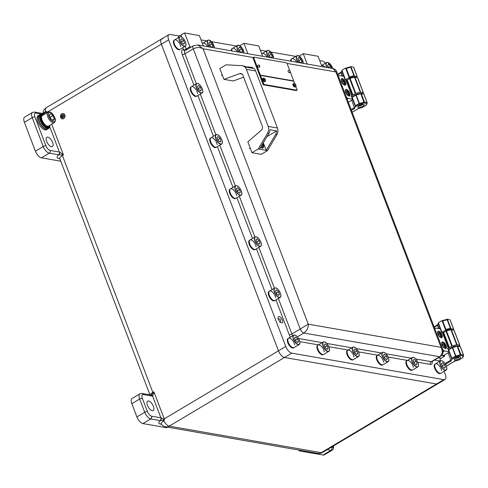 <?xml version="1.0" encoding="UTF-8"?>
<svg xmlns="http://www.w3.org/2000/svg" width="488" height="488" viewBox="0 0 488 488"><rect width="100%" height="100%" fill="white"/><g stroke="black" fill="none" stroke-linecap="round" stroke-linejoin="round"><path stroke-width="0.73" d="M152.28 410.695A5.441 2.446 59.2 0 0 153.226 410.554A5.441 2.446 59.2 0 0 153.025 405.51A5.441 2.446 59.2 0 0 148.608 401.075A5.441 2.446 59.2 0 0 147.657 401.209A5.441 2.446 59.2 0 0 147.864 406.26A5.441 2.446 59.2 0 0 152.28 410.695M51.484 146.736A5.441 2.446 59.2 0 0 52.429 146.595A5.441 2.446 59.2 0 0 52.228 141.55A5.441 2.446 59.2 0 0 47.812 137.116A5.441 2.446 59.2 0 0 46.866 137.25A5.441 2.446 59.2 0 0 47.068 142.301A5.441 2.446 59.2 0 0 51.484 146.736M162.779 38.814A6.801 3.062 59.2 0 0 161.595 38.985A6.801 3.062 59.2 0 0 161.363 44.176L278.465 350.829A6.801 3.062 59.2 0 0 284.467 357.484L436.516 384.013A6.801 3.062 59.2 0 0 437.699 383.836A6.801 3.062 -120.8 0 1 436.516 384.013L443.818 379.664A6.801 3.062 59.2 0 0 445.001 379.487A6.801 3.062 59.2 0 0 445.233 374.296L444.104 371.35M60.75 161.192L41.425 157.825A6.801 3.062 -120.8 0 1 35.423 151.164L24.4 122.305A6.801 3.062 -120.8 0 1 24.632 117.108L32.452 112.447A6.801 3.062 -120.8 0 0 32.22 117.645L24.4 122.305M131.851 403.698L136.902 416.923L144.729 412.262L139.678 399.038L131.851 403.698A6.801 3.062 -120.8 0 1 132.083 398.501L139.903 393.84A6.801 3.062 -120.8 0 0 139.678 399.038A2.037 0.659 159.1 0 1 142.356 398.3L147.406 411.524A4.758 2.141 59.2 0 0 151.609 416.191L160.881 417.807L152.616 396.158L143.344 394.542A4.758 2.141 59.2 0 0 142.356 398.3M167.433 427.134L166.628 427.61A2.037 0.921 -120.8 0 1 166.274 427.659L167.219 427.098M160.003 420.54A2.037 1.696 99.9 0 0 160.881 417.807A2.037 0.659 159.1 0 0 161.083 417.826L163.571 419.21L164.358 419.161L164.249 420.253L160.406 420.583A4.081 1.318 -20.9 0 1 160.003 420.54L150.731 418.924L142.911 423.584L166.274 427.659M142.911 423.584A6.801 3.062 -120.8 0 1 136.902 416.923M333.664 445.819L333.487 448.576L332.151 450.192L324.325 454.853A6.801 3.062 -120.8 0 1 323.141 455.03L330.968 450.363L327.149 449.698M300.73 450.387L299.778 450.949L323.141 455.03M299.778 450.949A2.037 0.921 -120.8 0 1 298.565 450.009M164.249 420.253L163.834 420.9A6.612 2.129 159.1 0 0 161.345 424.041L161.345 424.041A6.801 6.801 0 0 0 165.743 426.835A6.801 5.661 -80.1 0 0 169.208 426.152L321.256 452.675L436.516 384.013L284.467 357.484A6.801 3.062 -120.8 0 1 278.465 350.829L285.767 346.474A6.801 3.062 59.2 0 0 291.769 353.135L443.818 379.664M43.255 113.57A6.612 2.129 -20.9 0 1 45.677 111.477L47.043 111.935L46.336 113.161M43.877 113.722L46.317 111.429M62.409 154.013L63.452 154.916L58.767 154.812A2.037 1.592 -85.6 0 0 59.518 152.061L62.409 154.013A2.037 0.671 -70.4 0 0 62.116 154.922A2.037 0.921 59.2 0 1 62.409 155.538L152.872 392.437L153.915 391.815L152.738 396.177A2.037 1.592 -85.6 0 0 151.451 395.091L151.451 395.091A2.037 1.592 -85.6 0 0 151.42 395.085M43.993 113.698A2.037 1.525 91.7 0 1 44.06 113.698L44.06 113.698A2.037 1.525 91.7 0 1 44.865 114.033M45.549 112.057L46.47 112.563A2.037 0.659 -20.9 0 0 47.147 112.222L47.287 112.588M151.243 395.066L153.915 391.815L164.249 418.869L278.465 350.829L161.363 44.176A6.801 3.062 -120.8 0 1 161.595 38.985L46.336 107.653A6.801 3.062 59.2 0 0 45.677 111.477M153.787 393.316L153.037 393.023A2.037 0.921 -120.8 0 0 152.872 392.437A6.801 2.19 -20.9 0 0 150.249 394.884M161.083 417.826A2.037 1.525 91.7 0 1 160.406 420.583A8.601 2.769 -20.9 0 0 160.314 424.072A2.037 1.696 99.9 0 1 161.162 423.846M164.358 419.161A6.801 3.062 59.2 0 1 164.249 418.869A2.037 0.659 -20.9 0 1 163.571 419.21A2.037 0.549 102 0 0 163.34 420.51M47.647 128.991A8.156 3.672 -120.8 0 1 47.519 129.07A8.156 3.672 -120.8 0 1 43.987 128.295A8.156 3.672 -120.8 0 1 38.808 121.067A8.156 3.672 -120.8 0 1 39.168 115.052A8.156 3.672 -120.8 0 1 39.302 114.985M39.168 115.052L38.125 115.674A8.156 3.672 59.2 0 0 37.765 121.683A8.156 3.672 59.2 0 0 42.944 128.917A8.156 3.672 59.2 0 0 46.476 129.692L47.519 129.07M42.95 114.601A7.57 3.41 59.2 0 0 40.144 118.127A7.57 3.41 59.2 0 0 44.823 126.374A7.57 3.41 59.2 0 0 49.715 125.959M49.874 125.44A8.156 3.672 -120.8 0 1 48.824 128.295A8.156 3.672 -120.8 0 1 44.554 126.935A8.156 3.672 -120.8 0 1 39.943 119.786A8.156 3.672 -120.8 0 1 40.473 114.277A8.156 3.672 -120.8 0 1 43.481 114.711M40.473 114.277L39.43 114.9A8.156 3.672 59.2 0 0 38.9 120.408A8.156 3.672 59.2 0 0 43.511 127.557A8.156 3.672 59.2 0 0 47.781 128.917L48.824 128.295M41.565 115.034A6.966 3.135 59.2 0 0 41.34 115.144A6.966 3.135 59.2 0 0 40.467 116.76L41.041 116.418A6.966 3.135 59.2 0 1 41.913 114.802A6.966 3.135 59.2 0 1 42.139 114.692L42.761 115.284M42.297 114.845L42.724 114.588A6.966 3.135 59.2 0 1 43.639 114.765M49.05 126.776L48.477 127.118A6.966 3.135 59.2 0 1 48.251 127.228L48.824 126.886A6.966 3.135 59.2 0 0 49.05 126.776A6.966 3.135 59.2 0 0 49.904 125.276M45.75 125.898L45.17 126.239A6.966 3.135 59.2 0 0 47.665 127.331L48.239 126.99A6.966 3.135 59.2 0 1 45.75 125.898L45.292 124.916M42.511 121.921L41.938 122.262A6.966 3.135 59.2 0 0 44.371 125.532L44.945 125.19A6.966 3.135 59.2 0 1 42.511 121.921L42.572 121.201M40.443 117.62L41.016 117.279A6.966 3.135 59.2 0 0 41.962 120.811L41.388 121.152A6.966 3.135 59.2 0 1 40.443 117.62M41.004 117.291L40.467 116.76M45.17 126.239L44.737 125.306M41.938 122.262L42.035 121.146L41.388 121.152M41.584 116.955L41.041 116.418M41.016 117.279L41.559 117.242M42.395 120.811L41.962 120.811M45.012 124.653L44.945 125.19M47.903 126.233L48.239 126.99M48.824 126.886L48.117 126.215M42.974 115.162L42.724 114.588M42.035 121.146L42.438 120.908M47.983 112.179L42.352 115.534A6.118 2.757 59.2 0 0 42.145 120.207A6.118 2.757 59.2 0 0 48.611 126.044L54.247 122.689A6.118 2.757 -120.8 0 1 47.775 116.852A6.118 2.757 -120.8 0 1 47.983 112.179C51.679 111.24 53.149 114.698 54.766 117.645C55.742 119.578 55.571 121.262 54.247 122.689M50.41 113.582L52.936 115.644L54.266 119.127L53.07 120.542L50.545 118.474L49.215 114.997L50.41 113.582M50.105 117.327L52.936 115.644M52.57 120.133L54.266 119.127M62.427 117.773A1.598 1.33 99.9 0 1 62.976 114.625M63.91 115.467A1.598 1.33 -80.1 0 0 61.457 116.931A1.598 1.33 -80.1 0 0 63.91 115.467M61.378 116.974A1.702 1.415 -80.1 0 0 63.983 115.424A1.702 1.415 -80.1 0 0 61.378 116.974M62.427 117.876L62.391 117.87A1.702 1.415 -80.1 0 0 62.995 114.528L63.013 114.528M60.634 117.449A2.721 2.263 -80.1 0 0 62.25 118.883A2.721 2.263 -80.1 0 0 64.489 117.773A2.721 2.263 -80.1 0 0 64.806 114.961A2.721 2.263 -80.1 0 0 63.184 113.527A2.721 2.263 -80.1 0 0 60.945 114.631A2.721 2.263 -80.1 0 0 60.634 117.449M62.25 118.883L62.287 118.889A2.721 2.263 -80.1 0 0 62.287 118.889A2.721 2.263 -80.1 0 0 64.526 117.779A2.721 2.263 -80.1 0 0 64.843 114.967A2.721 2.263 -80.1 0 0 63.22 113.533A2.721 2.263 -80.1 0 0 63.202 113.527L63.22 113.533M61.671 116.065L62.074 117.297M62.83 117.59L62.433 116.382L63.715 115.546L62.409 116.321L61.909 115.18L62.83 117.59L62.47 116.388L63.715 115.546M61.817 115.607L62.452 117.443M62.44 116.309L61.964 115.15M281.6 322.879A3.568 1.604 59.2 0 0 282.223 322.788A3.568 1.604 59.2 0 0 282.088 319.475A3.568 1.604 59.2 0 0 279.191 316.566A3.568 1.604 59.2 0 0 278.569 316.657A3.568 1.604 59.2 0 0 278.703 319.969A3.568 1.604 59.2 0 0 281.6 322.879M295.801 56.395L270.877 52.045M266.131 51.222L260.379 50.215M236.466 46.043L211.542 41.693M206.796 40.87L201.044 39.863M178.815 37.399L178.236 35.886L170.08 34.465A6.801 3.062 59.2 0 0 168.897 34.636A6.801 3.062 59.2 0 0 168.665 39.827L285.767 346.474M325.423 63.208A6.801 3.062 59.2 0 0 322.129 60.988L319.713 60.567M441.542 355.606L444.708 356.155L444.293 355.081M444.708 356.155L441.054 358.332A2.037 1.696 -80.1 0 0 440.164 361.029M178.236 35.886A2.037 0.659 159.1 0 0 180.914 35.148L181.658 37.094M203.362 45.939L199.403 35.563L184.568 32.97L180.914 35.148M239.858 45.713A2.037 0.659 159.1 0 0 240.255 45.5L240.523 46.207M262.703 56.291L258.738 45.915L243.902 43.322L240.255 45.5M299.193 56.065A2.037 0.659 159.1 0 0 299.589 55.852L299.858 56.559M322.037 66.642L318.072 56.266L303.237 53.674L299.589 55.852M197.835 44.975L203.112 48.782C199.989 47.135 196.707 47.153 193.272 48.837L184.928 53.808L196.353 83.735M415.715 358.961L431.252 361.675L439.596 356.704C442.506 354.428 442.982 351.305 441.036 347.322L335.878 71.943L333.036 68.558C334.933 69.052 336.11 70.028 336.574 71.48L335.878 71.943L287.036 63.422M278.355 298.485L291.922 333.999L308.27 324.16C308.428 327.832 306.958 330.785 303.865 333.023L297.344 336.909M253.107 57.505L203.112 48.782L308.27 324.16L441.036 347.322L442.61 349.146L336.574 71.48M303.237 53.674L307.202 64.056M184.568 32.97L190.277 47.586M243.902 43.322L247.867 53.704M289.756 70.54L287.066 63.483A0.677 0.305 59.2 0 0 286.462 62.818L253.827 57.127A0.677 0.305 59.2 0 0 253.711 57.145A0.677 0.305 59.2 0 0 253.687 57.663L260.116 74.499A0.677 0.305 59.2 0 0 260.714 75.164L293.349 80.856A0.677 0.305 59.2 0 0 293.471 80.837A0.677 0.305 59.2 0 0 293.495 80.319L290.226 71.773M253.687 57.663L253.034 58.054L259.464 74.884L260.116 74.499M260.714 75.164L260.067 75.555L260.476 75.622M260.067 75.555A0.677 0.305 -120.8 0 1 259.464 74.884M253.034 58.054A0.677 0.305 -120.8 0 1 253.059 57.529A0.677 0.305 -120.8 0 1 253.174 57.517M288.359 70.504L289.164 70.272C290.519 71.102 290.604 71.937 289.414 72.773L289.231 72.785C288.03 71.864 287.743 71.102 288.359 70.504M257.951 65.197L258.756 64.965C260.11 65.795 260.189 66.63 259.006 67.466L258.823 67.484C257.621 66.563 257.329 65.801 257.951 65.197M294.746 83.607L294.069 81.825A0.677 0.305 59.2 0 0 293.465 81.16L260.83 75.463A0.677 0.305 59.2 0 0 260.714 75.481A0.677 0.305 59.2 0 0 260.69 76L263.673 83.82A0.677 0.305 59.2 0 0 264.276 84.485L296.911 90.176A0.677 0.305 59.2 0 0 297.027 90.158A0.677 0.305 59.2 0 0 297.052 89.639L295.88 86.565M295.441 85.388A1.873 0.842 59.2 0 0 295.332 85.132L295.746 84.882A1.873 0.842 59.2 0 0 293.904 83.399A1.873 0.842 59.2 0 0 293.739 84.534L293.325 84.778A1.873 0.842 59.2 0 0 293.422 85.077A1.873 0.842 59.2 0 0 293.55 85.382L293.971 85.132A1.873 0.842 59.2 0 0 295.813 86.614A1.873 0.842 59.2 0 0 295.978 85.485L293.971 85.132M260.69 76L260.037 76.39L263.026 84.204L263.673 83.82M264.276 84.485L263.624 84.869L296.259 90.567L296.911 90.176M263.624 84.869A0.677 0.305 -120.8 0 1 263.026 84.204M260.037 76.39A0.677 0.305 -120.8 0 1 260.061 75.872A0.677 0.305 -120.8 0 1 260.177 75.853M293.904 83.399L293.117 83.869A1.873 0.842 59.2 0 0 293.056 85.296A1.873 0.842 59.2 0 0 295.033 87.078L295.813 86.614M295.746 84.882L293.739 84.534M293.325 84.778L295.332 85.132M265.033 80.087A1.873 0.842 59.2 0 0 264.917 79.825L265.338 79.574A1.873 0.842 59.2 0 0 263.489 78.098L262.709 78.562A1.873 0.842 59.2 0 0 262.648 79.989A1.873 0.842 59.2 0 0 264.624 81.777L265.405 81.307A1.873 0.842 59.2 0 0 265.564 80.178L263.563 79.831A1.873 0.842 59.2 0 0 265.405 81.307M263.489 78.098A1.873 0.842 59.2 0 0 263.331 79.227L262.916 79.477A1.873 0.842 59.2 0 0 263.014 79.776A1.873 0.842 59.2 0 0 263.142 80.075L263.563 79.831M265.338 79.574L263.331 79.227M262.916 79.477L264.917 79.825M293.227 341.393A5.441 2.446 59.2 0 0 288.5 338.233L287.981 338.544A5.441 2.446 59.2 0 0 287.353 341.124A5.441 2.446 59.2 0 0 290.012 346.309A5.441 2.446 59.2 0 0 293.55 347.889L294.069 347.578A5.441 2.446 59.2 0 1 290.537 345.998A5.441 2.446 59.2 0 1 287.877 340.813A5.441 2.446 59.2 0 1 288.5 338.233A5.441 2.446 59.2 0 0 288.634 343.131A5.441 2.446 59.2 0 0 292.928 347.676A5.441 2.446 59.2 0 0 294.069 347.578L299.156 344.552A5.441 2.446 -120.8 0 1 298.015 344.644A5.441 2.446 -120.8 0 1 293.721 340.099A5.441 2.446 -120.8 0 1 293.587 335.207A5.441 2.446 -120.8 0 1 294.728 335.11M294.697 345.004A5.441 2.446 59.2 0 0 293.642 342.094M294.49 338.013L295.435 340.764L297.448 342.552L298.516 341.588L297.564 338.837L295.551 337.049L294.49 338.013M296.039 341.301L294.99 339.477M295.264 340.258L297.564 338.837M297.229 342.356L298.516 341.588M238.858 52.131A5.441 2.446 -120.8 0 1 237.619 45.353L232.538 48.385A5.441 2.446 59.2 0 0 231.904 50.917A5.441 2.446 59.2 0 1 232.538 48.385A5.441 2.446 59.2 0 1 237.259 51.539M241.59 52.606L242.548 51.74L241.597 48.983L239.584 47.202L238.522 48.166L239.468 50.917L241.322 52.564M240.072 51.453L239.022 49.63M239.297 50.404L241.597 48.983M241.261 52.503L242.548 51.74M388.808 360.351A5.441 2.446 -120.8 0 1 388.119 361.718A5.441 2.446 -120.8 0 1 386.978 361.809A5.441 2.446 -120.8 0 1 382.677 357.265A5.441 2.446 -120.8 0 1 382.549 352.366L377.462 355.398A5.441 2.446 59.2 0 0 377.596 360.29A5.441 2.446 59.2 0 0 381.89 364.841A5.441 2.446 59.2 0 0 383.031 364.743A5.441 2.446 59.2 0 1 379.499 363.157A5.441 2.446 59.2 0 1 376.84 357.978A5.441 2.446 59.2 0 1 377.462 355.398A5.441 2.446 59.2 0 1 382.189 358.552M383.452 355.179L384.398 357.93L386.411 359.717L387.478 358.753L386.526 356.002L384.514 354.215L383.452 355.179M385.001 358.466L383.952 356.643M384.221 357.417L386.526 356.002M386.191 359.516L387.478 358.753M446.758 368.818A5.441 2.446 -120.8 0 1 446.062 370.178A5.441 2.446 -120.8 0 1 444.928 370.276A5.441 2.446 -120.8 0 1 440.627 365.725A5.441 2.446 -120.8 0 1 440.499 360.833L435.412 363.865A5.441 2.446 59.2 0 0 435.54 368.757A5.441 2.446 59.2 0 0 439.84 373.302A5.441 2.446 59.2 0 0 440.981 373.21A5.441 2.446 59.2 0 1 437.443 371.624A5.441 2.446 59.2 0 1 434.784 366.439A5.441 2.446 59.2 0 1 435.412 363.865A5.441 2.446 59.2 0 1 440.139 367.019M441.396 363.639L442.348 366.397L444.361 368.184L445.422 367.214L444.476 364.463L442.464 362.675L441.396 363.639M442.945 366.927L441.902 365.103M442.171 365.884L444.476 364.463M444.135 367.983L445.422 367.214M232.538 48.385L232.014 48.696A5.441 2.446 59.2 0 0 231.33 50.819M377.462 355.398L376.943 355.709A5.441 2.446 59.2 0 0 376.315 358.29A5.441 2.446 59.2 0 0 378.975 363.469A5.441 2.446 59.2 0 0 382.513 365.055L388.119 361.718C390.559 360.589 386.892 352.867 383.781 352.257L382.549 352.366A5.441 2.446 -120.8 0 1 383.69 352.275M383.66 362.169A5.441 2.446 59.2 0 0 382.604 359.26M435.412 363.865L434.887 364.176A5.441 2.446 59.2 0 0 434.265 366.75A5.441 2.446 59.2 0 0 436.925 371.935A5.441 2.446 59.2 0 0 440.457 373.521L446.062 370.178C448.502 369.056 444.836 361.334 441.731 360.724L440.499 360.833A5.441 2.446 -120.8 0 1 441.634 360.742M441.603 370.63A5.441 2.446 59.2 0 0 440.548 367.726M260.683 147.26A4.252 1.915 59.2 0 0 262.977 148.029A4.252 1.915 59.2 0 0 263.526 146.626M245.665 66.844L249.758 67.07A6.801 5.661 -80.1 0 1 250.307 67.13A6.801 5.661 -80.1 0 1 252.754 68.344L246.08 67.179A6.801 5.661 99.9 0 0 243.634 65.965L242.335 65.74A6.801 5.661 -80.1 0 0 241.786 65.679L226.084 64.806L219.826 68.533L223.961 79.355L233.234 80.971L243.622 77.189M250.307 67.13L251.607 67.356A6.801 5.661 99.9 0 1 255.651 70.949L277.459 128.051A6.801 5.661 99.9 0 1 276.836 134.81L275.537 134.584A6.801 5.661 -80.1 0 0 276.635 130.876L269.956 129.71A6.801 5.661 99.9 0 1 268.864 133.419L259.531 149.206L258.231 148.98L251.973 152.713L247.837 141.886L261.245 130.272A3.398 2.83 99.9 0 0 262.269 126.032L242.908 75.329A3.398 2.83 99.9 0 0 240.883 73.535A3.398 2.83 99.9 0 0 239.62 73.651L223.961 79.355M268.864 133.419L267.564 133.194L258.231 148.98M255.651 70.949L246.379 69.333L268.186 126.435L277.459 128.051M275.537 134.584L266.204 150.371L263.313 142.807M276.836 134.81L267.503 150.597L259.531 149.206M267.503 150.597L261.245 154.33L251.973 152.713M267.564 133.194A6.801 5.661 -80.1 0 0 268.186 126.435M246.379 69.333A6.801 5.661 -80.1 0 0 242.335 65.74M266.96 136.634L276.635 130.876M261.849 145.278L262.312 145.656L262.922 144.936L262.581 144.045M262.056 145.448L262.922 144.936M362.877 106.158A3.398 1.098 -20.9 0 1 357.844 107.049A3.398 1.098 -20.9 0 1 359.168 105.512A3.398 1.098 -20.9 0 1 364.2 104.621A3.398 1.098 -20.9 0 1 362.877 106.158M351.756 100.241L354.617 108.507L355.337 106.378L352.726 99.552M351.269 66.642L353.574 67.21L357.112 76.482L353.849 67.771M354.501 76.024L354.941 76.268L348.713 77.982L349.481 76.872L353.922 75.646L354.501 76.024L350.964 66.758L350.707 67.228L346.266 68.454L349.481 76.872M356.496 77.378L356.807 76.592L354.941 76.268M356.807 76.592L357.112 76.482M348.713 77.982L345.492 79.684L341.954 70.412L341.856 71.077L342.411 69.93L345.04 68.363M355.435 105.713L359.107 103.529L355.892 95.111L352.22 97.295L355.435 105.713L355.337 106.378M352.055 97.417L352.22 97.295A0.677 0.305 -120.8 0 1 352.245 96.776L355.917 94.587A0.677 0.305 59.2 0 1 356.033 94.574L359.705 104.194L355.295 106.817M352.36 96.758A0.677 0.305 -120.8 0 0 352.245 96.776A0.677 0.677 0 0 0 351.958 97.106L351.946 97.136A0.677 0.616 -158.1 0 1 352.183 96.837M356.155 94.538L360.522 93.293L360.815 93.684L355.892 95.111A0.677 0.305 59.2 0 1 355.917 94.587A0.677 0.677 0 0 1 356.081 94.519L360.522 93.293A0.677 0.677 0 0 1 360.821 93.281A0.677 0.567 99.9 0 1 361.23 93.635L364.445 102.053L367.055 102.511L363.841 94.093L360.815 93.684L364.152 102.968L359.705 104.194A0.677 0.305 59.2 0 1 359.107 103.529L364.445 102.053A0.677 0.567 99.9 0 1 364.152 102.968L366.762 103.425A0.677 0.616 -158.1 0 0 367.165 103.072A0.677 0.677 0 0 0 367.165 102.578L367.055 102.511A0.677 0.567 99.9 0 1 366.762 103.425L366.012 105.292A0.677 0.616 -158.1 0 0 366.415 104.944L367.165 103.072A0.677 0.616 -158.1 0 0 367.165 102.645L363.841 94.093A0.677 0.567 99.9 0 0 363.432 93.733L360.821 93.281A0.677 0.567 99.9 0 0 360.577 93.299M345.492 79.684L345.071 79.495M362.218 107.513L366.012 105.292A0.677 0.305 -120.8 0 0 366.128 105.274A0.677 0.677 0 0 0 366.415 104.944M358.247 108.177L358.32 108.586L358.247 108.177L358.32 108.586L362.34 107.482A0.677 0.305 -120.8 0 0 362.456 107.464A0.677 0.305 -120.8 0 0 362.529 107.366M349.164 77.494L345.626 68.228L346.266 68.454M358.43 106.03A3.007 0.97 159.1 0 0 358.497 106.036A3.007 0.97 159.1 0 0 363.084 104.249M348.926 96.032A3.739 1.684 59.2 0 0 349.579 95.935A3.739 1.684 59.2 0 0 349.439 92.47A3.739 1.684 59.2 0 0 346.401 89.42A3.739 1.684 59.2 0 0 345.754 89.511A3.739 1.684 59.2 0 0 345.894 92.982A3.739 1.684 59.2 0 0 348.926 96.032M344.796 85.211A3.739 1.684 59.2 0 0 345.449 85.113A3.739 1.684 59.2 0 0 345.309 81.642A3.739 1.684 59.2 0 0 342.271 78.592A3.739 1.684 59.2 0 0 341.618 78.69A3.739 1.684 59.2 0 0 341.759 82.161A3.739 1.684 59.2 0 0 344.796 85.211M359.052 93.702A3.465 1.116 159.1 0 0 355.111 94.983A3.465 1.116 159.1 0 0 354.337 95.526M346.254 96.825A2.721 1.226 59.2 0 0 348.109 98.411L352.556 99.192L351.293 95.886L352.501 95.209L346.761 80.178L346.065 80.374L351.811 95.422M346.065 80.374L345.095 79.648L343.833 76.341A1.36 0.439 -20.9 0 1 344.058 76.476L345.321 79.788A1.36 0.439 -20.9 0 1 345.333 79.861M345.449 79.965L345.095 79.648A1.36 0.439 -20.9 0 1 345.321 79.788L345.449 79.965M338.3 75.994L338.91 75.634A2.721 1.226 59.2 0 1 339.38 75.567L343.833 76.341M338.91 75.634A2.721 1.226 59.2 0 0 338.562 76.689M352.952 95.014L355.319 93.604L349.579 78.574L347.212 79.983L352.952 95.014L352.501 95.209M355.795 93.403L360.235 92.177L354.495 77.147L350.055 78.373L355.795 93.403L355.319 93.604M362.999 93.659L363.267 92.592L360.235 92.177M354.495 77.147L357.637 77.629L363.328 92.61M348.334 102.279L352.257 99.942A1.36 0.439 159.1 0 0 352.787 99.326A1.36 0.439 159.1 0 0 352.556 99.192M346.761 80.178L347.212 79.983M349.579 78.574L350.055 78.373M342.405 82.936L343.686 83.985L344.296 83.265L343.619 81.49L342.332 80.441L341.722 81.16L342.405 82.936M342.18 82.35L343.619 81.49M343.436 83.777L344.296 83.265M346.535 93.757L347.822 94.806L348.432 94.086L347.755 92.311L346.468 91.262L345.858 91.982L346.535 93.757M346.309 93.171L347.755 92.311M347.566 94.599L348.432 94.086M459.312 358.692A3.398 1.098 -20.9 0 1 454.279 359.583A3.398 1.098 -20.9 0 1 455.603 358.046A3.398 1.098 -20.9 0 1 460.629 357.155A3.398 1.098 -20.9 0 1 459.312 358.692M448.185 352.775L451.052 361.041L451.766 358.912L449.161 352.086M447.697 319.176L450.009 319.744L453.547 329.016L450.278 320.305M450.936 328.558L451.376 328.796L445.147 330.516L445.916 329.4L450.357 328.18L450.936 328.558L447.398 319.292L447.142 319.762L442.701 320.988L445.916 329.4M452.925 329.912L453.242 329.125L451.376 328.796M453.242 329.125L453.547 329.016M445.147 330.516L441.927 332.218L438.389 322.946L438.291 323.611L438.84 322.464L441.469 320.897M451.87 358.247L455.542 356.057L452.327 347.639L448.655 349.829L451.87 358.247L451.766 358.912M448.49 349.945L448.655 349.829A0.677 0.305 -120.8 0 1 448.673 349.31L452.345 347.12A0.677 0.305 59.2 0 1 452.467 347.102L456.14 356.728L451.729 359.351M448.795 349.292A0.677 0.305 -120.8 0 0 448.673 349.31A0.677 0.677 0 0 0 448.393 349.64L448.38 349.67A0.677 0.616 -158.1 0 1 448.618 349.371M452.583 347.072L456.957 345.827L457.244 346.218L452.327 347.639A0.677 0.305 59.2 0 1 452.345 347.12A0.677 0.677 0 0 1 452.516 347.053L456.957 345.827A0.677 0.677 0 0 1 457.256 345.809A0.677 0.567 99.9 0 1 457.659 346.169L460.873 354.587L463.484 355.044L460.269 346.626L457.244 346.218L460.58 355.502L456.14 356.728A0.677 0.305 59.2 0 1 455.542 356.057L460.873 354.587A0.677 0.567 99.9 0 1 460.58 355.502L463.197 355.953A0.677 0.616 -158.1 0 0 463.594 355.606A0.677 0.677 0 0 0 463.6 355.111L463.484 355.044A0.677 0.567 99.9 0 1 463.197 355.953L462.447 357.826A0.677 0.616 -158.1 0 0 462.844 357.478L463.594 355.606A0.677 0.616 -158.1 0 0 463.594 355.179L460.269 346.626A0.677 0.567 99.9 0 0 459.867 346.266L457.256 345.809A0.677 0.567 99.9 0 0 457.006 345.833M441.927 332.218L441.506 332.029M458.653 360.046L462.447 357.826A0.677 0.305 -120.8 0 0 462.563 357.808A0.677 0.677 0 0 0 462.844 357.478M454.682 360.711L454.755 361.12L454.682 360.711L454.755 361.12L458.769 360.016A0.677 0.305 -120.8 0 0 458.891 359.998A0.677 0.305 -120.8 0 0 458.964 359.9M445.599 330.028L442.061 320.762L442.701 320.988M454.859 358.564A3.007 0.97 159.1 0 0 454.932 358.564A3.007 0.97 159.1 0 0 459.519 356.783M445.361 348.566A3.739 1.684 59.2 0 0 446.014 348.469A3.739 1.684 59.2 0 0 445.873 344.998A3.739 1.684 59.2 0 0 442.836 341.954A3.739 1.684 59.2 0 0 442.183 342.045A3.739 1.684 59.2 0 0 442.323 345.516A3.739 1.684 59.2 0 0 445.361 348.566M441.231 337.745A3.739 1.684 59.2 0 0 441.878 337.647A3.739 1.684 59.2 0 0 441.738 334.176A3.739 1.684 59.2 0 0 438.706 331.126A3.739 1.684 59.2 0 0 438.053 331.224A3.739 1.684 59.2 0 0 438.194 334.695A3.739 1.684 59.2 0 0 441.231 337.745M455.487 346.23A3.465 1.116 159.1 0 0 451.546 347.517A3.465 1.116 159.1 0 0 450.772 348.06M442.683 349.347A2.721 1.226 59.2 0 0 444.537 350.945L448.99 351.726L447.728 348.414L448.936 347.743L443.195 332.712L442.494 332.901L448.24 347.956M442.494 332.901L441.53 332.182L440.267 328.875A1.36 0.439 -20.9 0 1 440.493 329.01L441.756 332.316A1.36 0.439 -20.9 0 1 441.762 332.395M441.878 332.499L441.53 332.182A1.36 0.439 -20.9 0 1 441.756 332.316L441.878 332.499M434.735 328.528L435.345 328.168A2.721 1.226 59.2 0 1 435.815 328.101L440.267 328.875M435.345 328.168A2.721 1.226 59.2 0 0 434.997 329.223M449.387 347.548L451.754 346.138L446.014 331.108L443.647 332.517L449.387 347.548L448.936 347.743M452.23 345.937L456.67 344.711L450.93 329.681L446.49 330.907L452.23 345.937L451.754 346.138M459.434 346.193L459.696 345.126L456.67 344.711M450.93 329.681L454.072 330.162L459.763 345.144M442.732 355.453A1.36 0.439 159.1 0 0 444.519 354.959L448.692 352.476A1.36 0.439 159.1 0 0 449.216 351.86A1.36 0.439 159.1 0 0 448.99 351.726M443.195 332.712L443.647 332.517M446.014 331.108L446.49 330.907M438.834 335.47L440.121 336.519L440.731 335.799L440.054 334.024L438.767 332.975L438.157 333.694L438.834 335.47M438.614 334.884L440.054 334.024M439.865 336.311L440.731 335.799M442.97 346.291L444.257 347.34L444.861 346.62L444.184 344.845L442.903 343.796L442.293 344.516L442.97 346.291M442.744 345.705L444.184 344.845M444.001 347.133L444.861 346.62M235.185 192.046A5.441 2.446 59.2 0 0 230.458 188.886L229.939 189.198A5.441 2.446 59.2 0 0 229.311 191.778A5.441 2.446 59.2 0 0 231.971 196.963A5.441 2.446 59.2 0 0 235.503 198.543L236.027 198.232A5.441 2.446 59.2 0 1 232.489 196.652A5.441 2.446 59.2 0 1 229.83 191.467A5.441 2.446 59.2 0 1 230.458 188.886A5.441 2.446 59.2 0 0 230.592 193.785A5.441 2.446 59.2 0 0 234.887 198.329A5.441 2.446 59.2 0 0 236.027 198.232L241.109 195.206A5.441 2.446 -120.8 0 1 239.974 195.298A5.441 2.446 -120.8 0 1 235.674 190.753A5.441 2.446 -120.8 0 1 235.545 185.861A5.441 2.446 -120.8 0 1 236.68 185.763M236.649 195.657A5.441 2.446 59.2 0 0 235.594 192.748M254.699 243.152A5.441 2.446 59.2 0 0 249.972 239.998L249.453 240.309A5.441 2.446 59.2 0 0 248.825 242.884A5.441 2.446 59.2 0 0 251.485 248.069A5.441 2.446 59.2 0 0 255.023 249.655L255.541 249.344A5.441 2.446 59.2 0 1 252.009 247.758A5.441 2.446 59.2 0 1 249.35 242.573A5.441 2.446 59.2 0 1 249.972 239.998A5.441 2.446 59.2 0 0 250.106 244.891A5.441 2.446 59.2 0 0 254.4 249.435A5.441 2.446 59.2 0 0 255.541 249.344L260.629 246.312A5.441 2.446 -120.8 0 1 259.488 246.409A5.441 2.446 -120.8 0 1 255.194 241.859A5.441 2.446 -120.8 0 1 255.059 236.967A5.441 2.446 -120.8 0 1 256.2 236.875M256.169 246.763A5.441 2.446 59.2 0 0 255.114 243.854M274.213 294.258A5.441 2.446 59.2 0 0 269.492 291.104L268.967 291.415A5.441 2.446 59.2 0 0 268.345 293.996A5.441 2.446 59.2 0 0 271.005 299.174A5.441 2.446 59.2 0 0 274.537 300.76L275.061 300.449A5.441 2.446 59.2 0 1 271.523 298.863A5.441 2.446 59.2 0 1 268.864 293.685A5.441 2.446 59.2 0 1 269.492 291.104A5.441 2.446 59.2 0 0 269.62 295.996A5.441 2.446 59.2 0 0 273.921 300.547A5.441 2.446 59.2 0 0 275.061 300.449L280.142 297.418A5.441 2.446 -120.8 0 1 279.002 297.515A5.441 2.446 -120.8 0 1 274.707 292.971A5.441 2.446 -120.8 0 1 274.573 288.072A5.441 2.446 -120.8 0 1 275.714 287.981M275.683 297.875A5.441 2.446 59.2 0 0 274.628 294.966M196.152 89.829A5.441 2.446 59.2 0 0 191.424 86.675L190.906 86.986A5.441 2.446 59.2 0 0 190.277 89.56A5.441 2.446 59.2 0 0 192.937 94.745A5.441 2.446 59.2 0 0 196.469 96.331L196.993 96.02A5.441 2.446 59.2 0 1 193.461 94.434A5.441 2.446 59.2 0 1 190.802 89.249A5.441 2.446 59.2 0 1 191.424 86.675A5.441 2.446 59.2 0 0 191.558 91.567A5.441 2.446 59.2 0 0 195.853 96.112A5.441 2.446 59.2 0 0 196.993 96.02L202.081 92.988A5.441 2.446 -120.8 0 1 200.94 93.086A5.441 2.446 -120.8 0 1 196.64 88.535A5.441 2.446 -120.8 0 1 196.511 83.643A5.441 2.446 -120.8 0 1 197.652 83.546A5.441 2.446 -120.8 0 1 198.036 83.686M197.622 93.44A5.441 2.446 59.2 0 0 196.566 90.53M215.666 140.934A5.441 2.446 59.2 0 0 210.944 137.781L210.419 138.092A5.441 2.446 59.2 0 0 209.791 140.666A5.441 2.446 59.2 0 0 212.451 145.851A5.441 2.446 59.2 0 0 215.989 147.437L216.507 147.126A5.441 2.446 59.2 0 1 212.975 145.54A5.441 2.446 59.2 0 1 210.316 140.361A5.441 2.446 59.2 0 1 210.944 137.781A5.441 2.446 59.2 0 0 211.072 142.673A5.441 2.446 59.2 0 0 215.373 147.224A5.441 2.446 59.2 0 0 216.507 147.126L221.595 144.094A5.441 2.446 -120.8 0 1 220.454 144.192A5.441 2.446 -120.8 0 1 216.16 139.647A5.441 2.446 -120.8 0 1 216.025 134.749A5.441 2.446 -120.8 0 1 217.166 134.657M217.136 144.546A5.441 2.446 59.2 0 0 216.08 141.642M266.93 56.718A5.441 2.446 59.2 0 0 262.202 53.564A5.441 2.446 59.2 0 0 261.806 53.955A5.441 2.446 59.2 0 1 262.202 53.564L261.757 53.826M296.594 61.891A5.441 2.446 59.2 0 0 291.873 58.737L291.348 59.048A5.441 2.446 59.2 0 0 290.665 61.171M291.873 58.737A5.441 2.446 59.2 0 0 291.238 61.268A5.441 2.446 59.2 0 1 291.873 58.737L296.954 55.705A5.441 2.446 -120.8 0 1 298.095 55.614M325.063 67.173A5.441 2.446 59.2 0 0 321.598 65.496L326.582 62.519A5.441 2.446 -120.8 0 1 327.722 62.427A5.441 2.446 -120.8 0 1 328.107 62.562M207.595 46.366A5.441 2.446 59.2 0 0 202.868 43.212A5.441 2.446 59.2 0 0 202.471 43.603A5.441 2.446 59.2 0 1 202.868 43.212L202.422 43.475M179.316 43.078A5.441 2.446 59.2 0 0 174.588 39.918L174.064 40.23A5.441 2.446 59.2 0 0 173.441 42.81A5.441 2.446 59.2 0 0 176.101 47.995A5.441 2.446 59.2 0 0 179.633 49.575L180.157 49.264A5.441 2.446 59.2 0 1 176.619 47.684A5.441 2.446 59.2 0 1 173.96 42.499A5.441 2.446 59.2 0 1 174.588 39.918A5.441 2.446 59.2 0 0 174.716 44.817A5.441 2.446 59.2 0 0 179.017 49.361A5.441 2.446 59.2 0 0 180.157 49.264L185.239 46.238A5.441 2.446 -120.8 0 1 184.098 46.33A5.441 2.446 -120.8 0 1 179.804 41.785A5.441 2.446 -120.8 0 1 179.669 36.893A5.441 2.446 -120.8 0 1 180.81 36.795A5.441 2.446 -120.8 0 1 181.201 36.935M180.78 46.689A5.441 2.446 59.2 0 0 179.724 43.78M352.519 353.379A5.441 2.446 59.2 0 0 347.798 350.225L347.273 350.536A5.441 2.446 59.2 0 0 346.651 353.111A5.441 2.446 59.2 0 0 349.31 358.296A5.441 2.446 59.2 0 0 352.842 359.882L353.361 359.571A5.441 2.446 59.2 0 1 349.829 357.985A5.441 2.446 59.2 0 1 347.169 352.8A5.441 2.446 59.2 0 1 347.798 350.225A5.441 2.446 59.2 0 0 347.926 355.118A5.441 2.446 59.2 0 0 352.226 359.662A5.441 2.446 59.2 0 0 353.361 359.571L358.448 356.539A5.441 2.446 -120.8 0 1 357.308 356.636A5.441 2.446 -120.8 0 1 353.013 352.086A5.441 2.446 -120.8 0 1 352.879 347.194A5.441 2.446 -120.8 0 1 354.02 347.096A5.441 2.446 -120.8 0 1 354.41 347.236M353.989 356.99A5.441 2.446 59.2 0 0 352.934 354.081M322.855 348.2A5.441 2.446 59.2 0 0 318.127 345.046L317.609 345.358A5.441 2.446 59.2 0 0 316.98 347.938A5.441 2.446 59.2 0 0 319.64 353.117A5.441 2.446 59.2 0 0 323.172 354.703L323.696 354.392A5.441 2.446 59.2 0 1 320.159 352.812A5.441 2.446 59.2 0 1 317.499 347.627A5.441 2.446 59.2 0 1 318.127 345.046A5.441 2.446 59.2 0 0 318.261 349.939A5.441 2.446 59.2 0 0 322.556 354.489A5.441 2.446 59.2 0 0 323.696 354.392L328.778 351.366A5.441 2.446 -120.8 0 1 327.643 351.458A5.441 2.446 -120.8 0 1 323.343 346.913A5.441 2.446 -120.8 0 1 323.215 342.021A5.441 2.446 -120.8 0 1 324.349 341.923A5.441 2.446 -120.8 0 1 324.74 342.058M324.319 351.817A5.441 2.446 59.2 0 0 323.263 348.908M411.86 363.731A5.441 2.446 59.2 0 0 407.132 360.577L406.608 360.888A5.441 2.446 59.2 0 0 405.985 363.462A5.441 2.446 59.2 0 0 408.645 368.647A5.441 2.446 59.2 0 0 412.177 370.233L412.702 369.922A5.441 2.446 59.2 0 1 409.164 368.336A5.441 2.446 59.2 0 1 406.504 363.151A5.441 2.446 59.2 0 1 407.132 360.577A5.441 2.446 59.2 0 0 407.26 365.469A5.441 2.446 59.2 0 0 411.561 370.014A5.441 2.446 59.2 0 0 412.702 369.922L417.783 366.891A5.441 2.446 -120.8 0 1 416.648 366.988A5.441 2.446 -120.8 0 1 412.348 362.438A5.441 2.446 -120.8 0 1 412.22 357.545A5.441 2.446 -120.8 0 1 413.354 357.448M413.324 367.342A5.441 2.446 59.2 0 0 412.269 364.432M236.442 188.667L237.394 191.418L239.407 193.205L240.468 192.241L239.523 189.49L237.51 187.703L236.442 188.667M237.998 191.955L236.948 190.131M237.217 190.912L239.523 189.49M239.181 193.01L240.468 192.241M255.962 239.773L256.908 242.53L258.921 244.317L259.988 243.347L259.036 240.596L257.024 238.809L255.962 239.773M257.511 243.061L256.462 241.237M256.737 242.017L259.036 240.596M258.701 244.116L259.988 243.347M275.476 290.885L276.428 293.636L278.441 295.423L279.502 294.459L278.556 291.702L276.537 289.915L275.476 290.885M277.025 294.166L275.982 292.342M276.251 293.123L278.556 291.702M278.215 295.222L279.502 294.459M197.414 86.449L198.36 89.206L200.373 90.994L201.44 90.024L200.489 87.273L198.476 85.485L197.414 86.449M198.964 89.737L197.914 87.913M198.183 88.694L200.489 87.273M200.153 90.792L201.44 90.024M216.928 137.561L217.88 140.312L219.893 142.099L220.954 141.136L220.003 138.379L217.99 136.591L216.928 137.561M218.478 140.843L217.434 139.019M217.703 139.8L220.003 138.379M219.667 141.898L220.954 141.136M271.255 57.785L272.219 56.913L271.267 54.162L269.254 52.375L268.186 53.338L269.138 56.09L270.993 57.736M269.742 56.626L268.693 54.802M268.961 55.583L271.267 54.162M270.931 57.682L272.219 56.913M300.925 62.958L301.883 62.092L300.937 59.335L298.918 57.547L297.857 58.517L298.808 61.268L300.663 62.915M299.406 61.799L298.363 59.975M298.632 60.756L300.937 59.335M300.596 62.854L301.883 62.092M331.285 68.253L330.559 66.148L328.546 64.361L327.485 65.331L328.314 67.734M328.76 67.814L327.985 66.789M328.253 67.57L330.559 66.148M211.92 47.434L212.878 46.561L211.932 43.81L209.919 42.023L208.852 42.987L209.803 45.744L211.658 47.385M210.401 46.275L209.358 44.451M209.626 45.232L211.932 43.81M211.591 47.33L212.878 46.561M180.572 39.699L181.524 42.45L183.537 44.237L184.598 43.273L183.653 40.522L181.64 38.735L180.572 39.699M182.122 42.987L181.079 41.163M181.347 41.944L183.653 40.522M183.311 44.042L184.598 43.273M353.782 350L354.733 352.757L356.746 354.544L357.808 353.574L356.856 350.823L354.843 349.036L353.782 350M355.331 353.288L354.288 351.464M354.556 352.245L356.856 350.823M356.521 354.343L357.808 353.574M324.111 344.827L325.063 347.578L327.076 349.365L328.137 348.401L327.192 345.65L325.179 343.863L324.111 344.827M325.667 348.115L324.618 346.291M324.886 347.072L327.192 345.65M326.85 349.17L328.137 348.401M413.116 360.351L414.068 363.109L416.081 364.89L417.142 363.926L416.197 361.175L414.184 359.388L413.116 360.351M414.666 363.639L413.623 361.815M413.891 362.596L416.197 361.175M415.855 364.695L417.142 363.926M168.665 39.827L47.147 112.222A6.801 3.062 59.2 0 1 47.043 111.935M51.722 124.196L63.452 154.916L62.409 155.538A6.801 2.19 159.1 0 0 59.762 158.606L149.969 394.835M291.769 353.135L169.208 426.152A6.801 3.062 59.2 0 1 163.834 420.9M41.09 114.058L35.886 113.149A4.758 2.141 59.2 0 0 34.898 116.906L45.921 145.766A4.758 2.141 59.2 0 0 50.124 150.426L59.396 152.042L49.77 126.831M43.981 114.558L42.791 114.351M35.423 151.164L43.243 146.504L32.22 117.645A2.037 0.659 -20.9 0 1 34.898 116.906M59.768 158.612L58.645 158.417A8.839 2.849 -20.9 0 1 58.767 154.812A4.081 1.318 -20.9 0 1 58.517 154.781L49.251 153.165L41.425 157.825M161.516 424.279L160.314 424.072M330.901 447.465L331.84 447.63A4.758 2.141 59.2 0 0 333.286 446.044M322.44 452.504A6.801 3.062 -120.8 0 1 321.256 452.675A6.801 5.661 -80.1 0 1 317.792 453.364A6.801 6.801 0 0 0 322.44 452.504L445.001 379.487M332.151 450.192A6.801 3.062 -120.8 0 1 330.968 450.363A2.037 1.696 -80.1 0 0 331.84 447.63M151.609 416.191A2.037 1.696 99.9 0 1 150.731 418.924A6.801 3.062 -120.8 0 1 144.729 412.262A2.037 0.659 159.1 0 1 147.406 411.524M50.124 150.426A2.037 1.696 -80.1 0 1 49.251 153.165A6.801 3.062 -120.8 0 1 43.243 146.504A2.037 0.659 -20.9 0 1 45.921 145.766M58.645 158.417A2.037 1.696 99.9 0 1 59.475 158.191M58.517 154.781A2.037 1.696 -80.1 0 0 59.396 152.042A2.037 0.659 159.1 0 0 59.518 152.061M44.743 114.107A2.037 1.696 99.9 0 0 43.944 113.686L34.672 112.069A2.037 1.696 99.9 0 1 35.886 113.149M152.738 396.177A2.037 0.659 -20.9 0 1 152.616 396.158A2.037 1.696 -80.1 0 0 151.402 395.085L151.451 395.091M143.344 394.542A2.037 1.696 -80.1 0 0 142.13 393.462L151.402 395.085M54.632 117.565A5.301 2.385 59.2 0 0 49.947 112.368A5.301 2.385 59.2 0 0 48.849 116.559A5.301 2.385 59.2 0 0 53.534 121.75A5.301 2.385 59.2 0 0 54.632 117.565M440.121 361.059L434.479 360.071M432.167 361.449A6.118 2.757 -120.8 0 1 430.379 364.408L417.856 362.224M407.419 360.406L388.186 357.051M377.749 355.227L358.521 351.872M348.084 350.055L328.851 346.7M318.414 344.876L299.797 341.63M290.433 337.086A6.118 2.757 -120.8 0 1 289.244 334.738L275.946 299.919M272.011 289.604L256.432 248.813M252.491 238.498L236.918 197.707M232.977 187.386L217.398 146.595M213.457 136.28L197.884 95.489M193.943 85.174L182.25 54.546A6.118 2.757 -120.8 0 1 183.519 49.715L182.756 47.714M200.294 94.05L215.873 134.847M219.807 145.162L235.387 185.952M239.327 196.267L254.901 237.058M258.841 247.373L274.421 288.17M430.379 364.408A2.037 1.696 -80.1 0 1 431.252 361.675A4.081 1.836 59.2 0 0 431.965 361.571L440.31 356.6A4.081 1.836 59.2 0 1 439.596 356.704L303.865 333.023A4.081 1.836 59.2 0 1 300.266 329.028L193.272 48.837A4.081 1.836 59.2 0 1 193.407 45.72L185.062 50.691A4.081 1.836 59.2 0 0 184.928 53.808A2.037 0.659 159.1 0 1 182.25 54.546M298.522 338.519L322.165 342.643M326.71 343.436L351.836 347.816M356.38 348.609L381.5 352.995M386.045 353.788L411.17 358.168M438.23 357.838L441.054 358.332M185.166 46.281L186.196 48.977L189.844 46.805L191.192 47.037M289.244 334.738A2.037 0.659 159.1 0 0 291.922 333.999A4.081 1.836 59.2 0 0 292.788 335.683M186.392 49.898A2.037 0.921 -120.8 0 0 186.196 48.977A2.037 0.659 -20.9 0 1 183.519 49.715A2.037 1.696 -80.1 0 0 184.726 50.789L185.062 50.691M292.989 81.075L293.349 80.856M289.164 70.272A1.305 1.086 -80.1 0 1 289.384 72.712A1.305 1.086 99.9 0 1 289.231 72.785M258.756 64.965A1.305 1.086 -80.1 0 1 258.969 67.405A1.305 1.086 99.9 0 1 258.823 67.484M294.911 335.183A5.27 2.373 59.2 0 0 293.52 339.007A5.27 2.373 59.2 0 0 298.095 344.418A5.27 2.373 59.2 0 0 299.486 340.6A5.27 2.373 59.2 0 0 294.911 335.183M299.846 343.186A5.441 2.446 -120.8 0 1 299.156 344.552C301.596 343.424 297.93 335.707 294.819 335.097L293.587 335.207L288.5 338.233M243.951 53.021L242.322 48.3L238.852 45.244L237.619 45.353A5.441 2.446 -120.8 0 1 238.76 45.262A5.441 2.446 -120.8 0 1 239.15 45.396M243.909 53.015A5.27 2.373 59.2 0 0 242.347 48.373A5.27 2.373 59.2 0 0 238.943 45.335A5.27 2.373 59.2 0 0 237.156 47.22A5.27 2.373 59.2 0 0 239.181 52.185M383.867 352.348A5.27 2.373 59.2 0 0 382.482 356.167A5.27 2.373 59.2 0 0 387.057 361.584A5.27 2.373 59.2 0 0 388.442 357.759A5.27 2.373 59.2 0 0 383.867 352.348A5.441 2.446 -120.8 0 1 384.074 352.409M441.817 360.809A5.27 2.373 59.2 0 0 440.432 364.634A5.27 2.373 59.2 0 0 445.007 370.05A5.27 2.373 59.2 0 0 446.392 366.226A5.27 2.373 59.2 0 0 441.817 360.809M242.03 74.072L239.62 73.651M263.703 145.997A3.398 1.531 -120.8 0 1 263.27 146.864L263.435 144.204A3.263 1.47 59.2 0 0 263.008 143.326L263.435 144.204A3.263 1.47 59.2 0 1 263.41 146.607A3.263 1.47 59.2 0 1 261.434 145.991M261.556 147.888L263.27 146.864A3.398 1.531 -120.8 0 1 261.336 146.156M363.432 93.733A0.677 0.677 0 0 1 363.95 94.16L367.116 102.529M342.259 76.067L341.008 72.785L337.806 74.695M351.122 109.568L354.538 107.531M353.922 75.646L350.707 67.228M343.869 76.348L341.856 71.077L341.264 72.547L342.637 76.134M345.553 68.222L350.988 66.722M354.617 108.507L351.439 110.404M352.153 112.264L358.32 108.586M346.084 79.55L345.803 80.239M341.149 72.248A0.677 0.305 59.2 0 0 341.027 72.267A0.677 0.305 59.2 0 0 341.008 72.785L341.264 72.547A0.677 0.616 -158.1 0 1 341.264 72.12L341.923 70.479M366.183 105.213A0.677 0.305 -120.8 0 1 366.128 105.274L362.456 107.464A0.677 0.677 0 0 1 362.291 107.537L358.363 108.617L352.165 112.307M363.267 92.592L357.527 77.555M354.916 77.104L360.656 92.134M348.109 98.411L347.09 99.021M351.915 95.38A2.037 0.659 -20.9 0 1 351.494 95.855M352.787 99.326L351.525 96.02A1.36 0.439 159.1 0 0 351.293 95.886M341.191 79.343A3.398 1.531 -120.8 0 1 342.137 79.385M344.436 85.101A3.263 1.47 59.2 0 0 344.79 82.521A3.263 1.47 59.2 0 0 342.93 79.855A3.263 1.47 59.2 0 0 341.149 79.581M345.077 84.326A3.398 1.531 -120.8 0 1 344.668 85.18M345.321 90.164A3.398 1.531 -120.8 0 1 346.273 90.207M348.572 95.929A3.263 1.47 59.2 0 0 348.926 93.348A3.263 1.47 59.2 0 0 347.06 90.677A3.263 1.47 59.2 0 0 345.278 90.402M349.213 95.148A3.398 1.531 -120.8 0 1 348.804 96.002M459.867 346.266A0.677 0.677 0 0 1 460.385 346.694L463.551 355.063M438.694 328.601L437.437 325.319L434.235 327.228M445.068 363.584L450.973 360.065M450.357 328.18L447.142 319.762M440.304 328.881L438.291 323.611L437.699 325.081L439.066 328.668M441.988 320.75L447.423 319.256M451.052 361.041L445.538 364.329M446.374 366.116L454.755 361.12M442.518 332.084L442.238 332.773M437.584 324.782A0.677 0.305 59.2 0 0 437.462 324.801A0.677 0.305 59.2 0 0 437.437 325.319L437.699 325.081A0.677 0.616 -158.1 0 1 437.699 324.654L438.358 323.013M462.618 357.747A0.677 0.305 -120.8 0 1 462.563 357.808L458.891 359.998A0.677 0.677 0 0 1 458.72 360.065L454.792 361.15L446.392 366.159M459.696 345.126L453.956 330.089M451.345 329.638L457.085 344.668M444.537 350.945L443.08 351.817M448.35 347.913A2.037 0.659 -20.9 0 1 447.923 348.389M449.216 351.86L447.954 348.554A1.36 0.439 159.1 0 0 447.728 348.414M437.62 331.877A3.398 1.531 -120.8 0 1 438.572 331.919M440.871 337.635A3.263 1.47 59.2 0 0 441.225 335.055A3.263 1.47 59.2 0 0 439.359 332.383A3.263 1.47 59.2 0 0 437.584 332.115M441.512 336.86A3.398 1.531 -120.8 0 1 441.103 337.714L441.25 335.073C440.115 332.676 438.901 331.614 437.602 331.889M441.756 342.698A3.398 1.531 -120.8 0 1 442.701 342.741M445.007 348.462A3.263 1.47 59.2 0 0 445.355 345.882A3.263 1.47 59.2 0 0 443.494 343.21A3.263 1.47 59.2 0 0 441.713 342.936M445.648 347.682A3.398 1.531 -120.8 0 1 445.233 348.536M236.863 185.836A5.27 2.373 59.2 0 0 235.478 189.661A5.27 2.373 59.2 0 0 240.053 195.072A5.27 2.373 59.2 0 0 241.438 191.247A5.27 2.373 59.2 0 0 236.863 185.836M241.804 193.84A5.441 2.446 -120.8 0 1 241.109 195.206C243.549 194.078 239.889 186.355 236.778 185.751L235.545 185.861L230.458 188.886M256.383 236.942A5.27 2.373 59.2 0 0 254.992 240.767A5.27 2.373 59.2 0 0 259.567 246.184A5.27 2.373 59.2 0 0 260.952 242.359A5.27 2.373 59.2 0 0 256.383 236.942M261.318 244.952A5.441 2.446 -120.8 0 1 260.629 246.312C263.069 245.183 259.402 237.467 256.291 236.857L255.059 236.967L249.972 239.998M275.897 288.054A5.27 2.373 59.2 0 0 274.506 291.873A5.27 2.373 59.2 0 0 279.081 297.29A5.27 2.373 59.2 0 0 280.472 293.465A5.27 2.373 59.2 0 0 275.897 288.054A5.441 2.446 -120.8 0 1 276.104 288.115M280.832 296.057A5.441 2.446 -120.8 0 1 280.142 297.418C282.582 296.295 278.916 288.573 275.811 287.963L274.573 288.072L269.492 291.104M197.829 83.619A5.27 2.373 59.2 0 0 196.444 87.444A5.27 2.373 59.2 0 0 201.019 92.854A5.27 2.373 59.2 0 0 202.404 89.036A5.27 2.373 59.2 0 0 197.829 83.619M202.77 91.628A5.441 2.446 -120.8 0 1 202.081 92.988C204.515 91.86 200.855 84.143 197.744 83.533L196.511 83.643L191.424 86.675M217.349 134.725A5.27 2.373 59.2 0 0 215.958 138.549A5.27 2.373 59.2 0 0 220.533 143.966A5.27 2.373 59.2 0 0 221.924 140.141A5.27 2.373 59.2 0 0 217.349 134.725A5.441 2.446 -120.8 0 1 217.556 134.792M222.284 142.734A5.441 2.446 -120.8 0 1 221.595 144.094C224.035 142.972 220.369 135.249 217.264 134.639L216.025 134.749L210.944 137.781M268.522 57.309A5.441 2.446 -120.8 0 1 267.29 50.532A5.441 2.446 -120.8 0 1 268.424 50.435M273.579 58.188A5.27 2.373 59.2 0 0 272.011 53.546A5.27 2.373 59.2 0 0 268.607 50.508A5.27 2.373 59.2 0 0 266.826 52.399A5.27 2.373 59.2 0 0 268.851 57.364M298.192 62.482A5.441 2.446 -120.8 0 1 296.954 55.705L298.192 55.595L301.657 58.651L303.286 63.373M303.249 63.367A5.27 2.373 59.2 0 0 301.682 58.719A5.27 2.373 59.2 0 0 298.278 55.687A5.27 2.373 59.2 0 0 296.49 57.572A5.27 2.373 59.2 0 0 298.516 62.537M326.734 67.46A5.441 2.446 -120.8 0 1 326.582 62.519L327.814 62.409L332.682 68.497M332.657 68.497A5.27 2.373 59.2 0 0 327.899 62.495A5.27 2.373 59.2 0 0 327.015 67.509M209.187 46.958A5.441 2.446 -120.8 0 1 207.949 40.181A5.441 2.446 -120.8 0 1 209.09 40.083A5.441 2.446 -120.8 0 1 209.48 40.223M214.244 47.836A5.27 2.373 59.2 0 0 212.676 43.194A5.27 2.373 59.2 0 0 209.273 40.156A5.27 2.373 59.2 0 0 207.485 42.047A5.27 2.373 59.2 0 0 209.511 47.013M180.993 36.868A5.27 2.373 59.2 0 0 179.602 40.693A5.27 2.373 59.2 0 0 184.177 46.104A5.27 2.373 59.2 0 0 185.568 42.285A5.27 2.373 59.2 0 0 180.993 36.868M185.928 44.872A5.441 2.446 -120.8 0 1 185.239 46.238C187.679 45.11 184.013 37.393 180.908 36.783L179.669 36.893L174.588 39.918M354.203 347.169A5.27 2.373 59.2 0 0 352.812 350.994A5.27 2.373 59.2 0 0 357.387 356.405A5.27 2.373 59.2 0 0 358.778 352.586A5.27 2.373 59.2 0 0 354.203 347.169M359.137 355.179A5.441 2.446 -120.8 0 1 358.448 356.539C360.888 355.41 357.222 347.694 354.117 347.084L352.879 347.194L347.798 350.225M324.532 341.996A5.27 2.373 59.2 0 0 323.147 345.815A5.27 2.373 59.2 0 0 327.722 351.232A5.27 2.373 59.2 0 0 329.107 347.407A5.27 2.373 59.2 0 0 324.532 341.996M329.473 350A5.441 2.446 -120.8 0 1 328.778 351.366C331.218 350.238 327.558 342.515 324.447 341.911L323.215 342.021L318.127 345.046M413.537 357.521A5.27 2.373 59.2 0 0 412.153 361.346A5.27 2.373 59.2 0 0 416.728 366.756A5.27 2.373 59.2 0 0 418.112 362.938A5.27 2.373 59.2 0 0 413.537 357.521M418.478 365.524A5.441 2.446 -120.8 0 1 417.783 366.891C420.223 365.762 416.557 358.046 413.452 357.436L412.22 357.545L407.132 360.577M165.743 426.835L317.792 453.364M46.336 107.653A6.801 6.801 0 0 0 43.017 113.527M59.762 158.606L59.688 158.21M34.672 112.069L32.452 112.447M142.13 393.462L139.903 393.84M41.34 115.144L41.913 114.802M168.897 34.636L161.595 38.985M193.407 45.72L197.86 44.981L333.036 68.564M440.31 356.6L442.537 354.135C443.427 353.312 442.866 348.877 442.61 349.146M253.711 57.145L253.059 57.529M293.471 80.837L293.056 81.087M260.714 75.481L260.061 75.872M297.027 90.158L296.375 90.548M221.363 75.457L222.266 74.92M249.374 148.809L250.277 148.273M341.295 72.072L337.647 74.286M357.131 76.445L356.74 77.421M353.782 67.533L357.131 76.293M351.104 66.649L345.297 68.247M357.637 77.629L363.377 92.659M351.018 96.112L351.525 96.02M341.167 79.355C342.466 79.08 343.686 80.142 344.815 82.539L344.644 85.193M345.303 90.176C346.602 89.902 347.816 90.963 348.944 93.361L348.78 96.02M279.941 322.336C280.771 320.775 280.899 319.915 280.313 319.75C280.38 319.146 279.569 318.853 277.879 318.884M437.73 324.599L434.082 326.814M453.559 328.979L453.169 329.955M450.217 320.067L453.565 328.827M447.539 319.183L441.731 320.781M454.072 330.162L459.812 345.193M447.447 348.645L447.954 348.554M441.731 342.71C443.037 342.436 444.251 343.497 445.379 345.894L445.215 348.554M262.202 53.564L267.29 50.532L268.522 50.423L271.993 53.479L273.622 58.194M202.868 43.212L207.949 40.181L209.187 40.071L212.652 43.127L214.287 47.842"/></g></svg>
